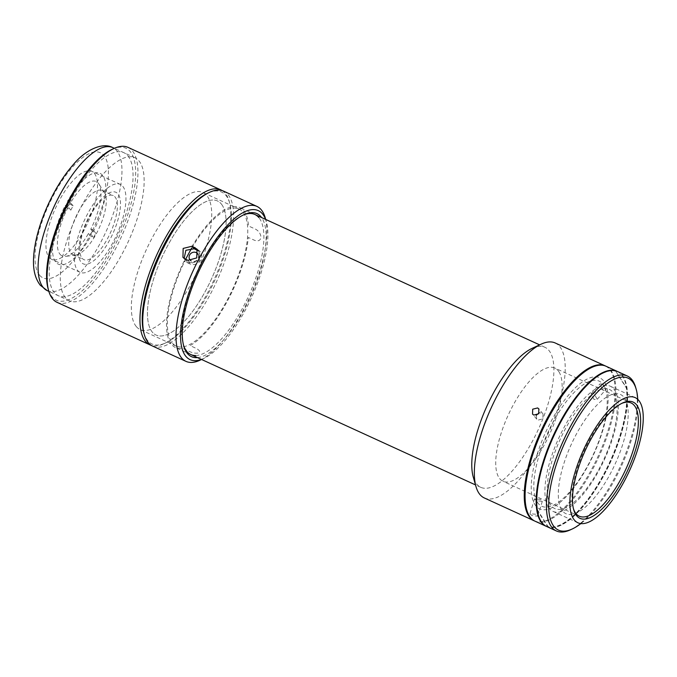 <?xml version="1.0" encoding="UTF-8"?>
<svg xmlns="http://www.w3.org/2000/svg" width="677" height="677" viewBox="0 0 677 677"><rect width="100%" height="100%" fill="white"/><g stroke="black" fill="none" stroke-linecap="round" stroke-linejoin="round"><path stroke-width="0.51" stroke-dasharray="3.38 2.54" d="M89.474 215.938A39.334 14.412 -65.4 0 1 117.942 193.884A39.334 14.412 -65.4 0 1 109.598 240.183A39.334 14.412 -65.4 0 1 81.138 262.236A39.334 14.412 -65.4 0 1 89.474 215.938M94.331 173.32A48.346 17.72 -65.4 0 1 86.013 226.499A48.346 17.72 -65.4 0 1 51.587 259.274A48.346 17.72 -65.4 0 1 49.099 257.328A48.346 17.72 -65.4 0 1 57.427 204.141A48.346 17.72 -65.4 0 1 91.844 171.366A48.346 17.72 -65.4 0 1 94.331 173.32M122.799 186.353A48.346 17.72 -65.4 0 1 114.481 239.54A48.346 17.72 -65.4 0 1 80.055 272.315A48.346 17.72 -65.4 0 1 77.567 270.36A48.346 17.72 -65.4 0 1 85.894 217.182A48.346 17.72 -65.4 0 1 120.311 184.406A48.346 17.72 -65.4 0 1 122.799 186.353M65.415 297.635A78.659 28.832 -65.4 0 1 78.955 211.097A78.659 28.832 -65.4 0 1 134.96 157.766A78.659 28.832 -65.4 0 1 139.013 160.94A78.659 28.832 -65.4 0 1 125.473 247.477A78.659 28.832 -65.4 0 1 69.469 300.808A78.659 28.832 -65.4 0 1 65.415 297.635M60.033 254.281A40.908 14.996 114.6 0 0 65.686 256.38A40.908 14.996 114.6 0 0 88.467 233.455L90.76 234.14A39.021 14.302 -65.4 0 0 93.054 229.867L90.769 229.181A40.908 14.996 114.6 0 0 98.859 183.932A40.908 14.996 114.6 0 0 98.309 183.188A40.908 14.996 114.6 0 0 69.875 204.014L73.133 205.867A39.021 14.302 -65.4 0 0 70.831 210.141L67.573 208.288A40.908 14.996 114.6 0 0 60.033 254.281M71.009 253.156A35.229 12.914 114.6 0 0 72.82 254.577A35.229 12.914 114.6 0 0 75.875 254.958A35.229 12.914 114.6 0 0 99.231 227.921A35.229 12.914 114.6 0 0 104.444 192.573A35.229 12.914 114.6 0 0 103.97 191.929A35.229 12.914 114.6 0 0 102.159 190.508A35.229 12.914 114.6 0 0 77.068 214.397A35.229 12.914 114.6 0 0 71.009 253.156M82.095 258.233A35.229 12.914 114.6 0 0 83.914 259.655A35.229 12.914 114.6 0 0 108.997 235.774A35.229 12.914 114.6 0 0 115.065 197.007A35.229 12.914 114.6 0 0 113.245 195.585A35.229 12.914 114.6 0 0 88.162 219.475A35.229 12.914 114.6 0 0 82.095 258.233M67.573 208.288L65.246 205.486A49.98 18.321 114.6 0 0 55.785 262.168A49.98 18.321 114.6 0 0 90.794 236.256L88.467 233.455M90.76 234.14L93.57 237.525L90.794 236.256M93.054 229.867L95.863 233.252A49.98 18.321 114.6 0 1 93.57 237.525M90.769 229.181L93.096 231.983L95.863 233.252M93.096 231.983A49.98 18.321 114.6 0 0 102.557 175.309A49.98 18.321 114.6 0 0 67.548 201.213L69.875 204.014M73.133 205.867L70.323 202.482L67.548 201.213M70.831 210.141L68.022 206.756A49.98 18.321 114.6 0 1 70.323 202.482M65.246 205.486L68.022 206.756M208.677 192.742A83.576 30.626 -65.4 0 1 225.881 195.391A83.576 30.626 -65.4 0 1 229.731 203.185A83.576 30.626 -65.4 0 1 214.626 280.76A83.576 30.626 -65.4 0 1 165.772 342.875A83.576 30.626 -65.4 0 1 147.679 340.624A83.576 30.626 -65.4 0 1 144.116 333.761M222.217 190.618A85.217 31.227 -65.4 0 1 225.263 193.326A85.217 31.227 -65.4 0 1 229.19 201.281A85.217 31.227 -65.4 0 1 213.788 280.371A85.217 31.227 -65.4 0 1 163.969 343.713A85.217 31.227 -65.4 0 1 151.343 345.397M127.987 147.366A85.217 31.227 -65.4 0 1 132.379 150.802A85.217 31.227 -65.4 0 1 117.705 244.549A85.217 31.227 -65.4 0 1 57.037 302.323M112.137 149.338A83.576 30.626 -65.4 0 1 130.229 151.589A83.576 30.626 -65.4 0 1 112.509 249.965A83.576 30.626 -65.4 0 1 52.019 296.831A83.576 30.626 -65.4 0 1 48.177 289.028M127.928 155.862A78.659 28.832 -65.4 0 1 111.248 248.451A78.659 28.832 -65.4 0 1 54.321 292.557A78.659 28.832 -65.4 0 1 71 199.969A78.659 28.832 -65.4 0 1 127.928 155.862M221.286 203.929A73.742 27.029 -65.4 0 1 205.647 290.729A73.742 27.029 -65.4 0 1 152.283 332.085A73.742 27.029 -65.4 0 1 167.913 245.277A73.742 27.029 -65.4 0 1 221.286 203.929A73.742 27.029 114.6 0 0 167.913 245.277A73.742 27.029 114.6 0 0 152.283 332.085A73.742 27.029 114.6 0 0 205.647 290.729A73.742 27.029 114.6 0 0 221.286 203.929M152.689 346.125A85.217 31.227 114.6 0 0 213.365 288.351A85.217 31.227 114.6 0 0 228.039 194.595A85.217 31.227 114.6 0 0 223.638 191.159M143.829 332.83A83.576 30.626 114.6 0 0 147.679 340.624A83.576 30.626 114.6 0 0 208.161 293.759A83.576 30.626 114.6 0 0 225.881 195.391A83.576 30.626 114.6 0 0 207.788 193.14M197.472 357.608A78.659 28.832 114.6 0 0 250.422 297.144A78.659 28.832 114.6 0 0 261.601 217.554M195.704 355.518A77.017 28.231 114.6 0 0 248.493 296.264A77.017 28.231 114.6 0 0 258.859 217.588M243.077 215.117A77.017 28.231 114.6 0 0 242.188 215.514A77.017 28.231 114.6 0 0 197.159 272.763A77.017 28.231 114.6 0 0 183.247 344.246A77.017 28.231 114.6 0 0 183.526 345.177M201.458 359.436A81.934 30.025 114.6 0 0 203.608 358.548A81.934 30.025 114.6 0 0 251.514 297.643A81.934 30.025 114.6 0 0 266.315 221.591A81.934 30.025 114.6 0 0 265.587 219.382M200.011 360.215A85.217 31.227 114.6 0 0 249.83 296.873A85.217 31.227 114.6 0 0 265.232 217.782M197.938 250.592L199.165 251.709L198.81 260.45L190.059 262.845L187.284 261.576L184.152 258.453M617.356 371.436A85.217 31.227 -65.4 0 1 622.713 376.454A85.217 31.227 -65.4 0 1 605.839 470.405A85.217 31.227 -65.4 0 1 546.407 526.384M605.991 366.232A85.217 31.227 -65.4 0 1 611.619 371.377A85.217 31.227 -65.4 0 1 594.558 465.691A85.217 31.227 -65.4 0 1 535.033 521.188M548.404 507.208A68.826 25.227 -65.4 0 1 562.181 431.029A68.826 25.227 -65.4 0 1 610.256 386.203A68.826 25.227 -65.4 0 1 614.809 390.367A68.826 25.227 -65.4 0 1 601.024 466.546A68.826 25.227 -65.4 0 1 552.948 511.363A68.826 25.227 -65.4 0 1 548.404 507.208M558.965 371.808A62.276 22.823 -65.4 0 1 546.491 440.727A62.276 22.823 -65.4 0 1 503.003 481.288A62.276 22.823 -65.4 0 1 498.881 477.522A62.276 22.823 -65.4 0 1 511.355 408.595A62.276 22.823 -65.4 0 1 554.844 368.043A62.276 22.823 -65.4 0 1 558.965 371.808M573.453 508.799A62.276 22.823 -65.4 0 1 573.165 507.877A62.276 22.823 -65.4 0 1 584.42 450.078A62.276 22.823 -65.4 0 1 620.826 403.788A62.276 22.823 -65.4 0 1 621.714 403.407M537.31 502.131A68.826 25.227 -65.4 0 1 554.869 418.936A68.826 25.227 -65.4 0 1 603.715 385.289A68.826 25.227 -65.4 0 1 586.155 468.476A68.826 25.227 -65.4 0 1 537.31 502.131M617.636 371.563A85.217 31.227 -65.4 0 1 623.263 376.708A85.217 31.227 -65.4 0 1 606.203 471.023A85.217 31.227 -65.4 0 1 546.686 526.52M637.734 399.32A83.576 30.626 -65.4 0 1 580.832 523.592M561.631 509.756A65.551 24.025 -65.4 0 1 578.353 430.53A65.551 24.025 -65.4 0 1 624.871 398.482A65.551 24.025 -65.4 0 1 608.141 477.708A65.551 24.025 -65.4 0 1 561.631 509.756M635.652 387.388A85.217 31.227 -65.4 0 1 620.259 466.487A85.217 31.227 -65.4 0 1 570.44 529.82M550.536 504.678A65.551 24.025 -65.4 0 1 567.258 425.452A65.551 24.025 -65.4 0 1 613.777 393.405A65.551 24.025 -65.4 0 1 597.055 472.631A65.551 24.025 -65.4 0 1 550.536 504.678M611.009 370.547A84.887 31.108 -65.4 0 1 615.664 371.106L626.834 388.175A84.887 31.108 -65.4 0 1 601.447 479.587A84.887 31.108 -65.4 0 1 548.099 526.714L537.479 509.899A84.887 31.108 -65.4 0 1 562.866 418.488A84.887 31.108 -65.4 0 1 616.214 371.36M615.664 371.106L626.276 387.921A84.887 31.108 -65.4 0 1 600.897 479.333A84.887 31.108 -65.4 0 1 547.541 526.461L537.335 510.289M547.541 526.461L548.099 526.714M626.276 387.921L626.834 388.175M536.235 415.297L536.743 419.181L537.987 420.129L542.869 418.818L543.047 413.943L541.82 413.004L539.29 412.767M605.568 366.045A85.217 31.227 -65.4 0 1 609.545 369.287A85.217 31.227 -65.4 0 1 595.151 462.476A85.217 31.227 -65.4 0 1 534.627 520.985M555.25 342.994A85.217 31.227 -65.4 0 1 559.642 346.429A85.217 31.227 -65.4 0 1 544.968 440.185A85.217 31.227 -65.4 0 1 484.3 497.95M535.752 514.215L529.939 513.784L532.02 515.595L537.775 516.179L535.752 514.215M536.565 500.718L534.483 498.924L540.297 499.338L542.319 501.318L536.565 500.718M602.911 383.935L599.839 384.037L602.809 389.681L605.957 389.487L602.911 383.935M594.059 399.498L591.097 393.845L594.161 393.752L597.216 399.295L594.059 399.498M532.207 348.308A77.017 28.231 -65.4 0 1 544.909 347.276A77.017 28.231 -65.4 0 1 548.878 350.381A77.017 28.231 -65.4 0 1 535.617 435.116A77.017 28.231 -65.4 0 1 480.78 487.33A77.017 28.231 -65.4 0 1 476.811 484.224A77.017 28.231 -65.4 0 1 473.257 477.04M191.811 246.809A77.017 28.231 -65.4 0 1 239.641 207.5A77.017 28.231 -65.4 0 1 243.61 210.606A77.017 28.231 -65.4 0 1 248.501 225.957L254.044 228.496C263.26 231.957 263.023 244.152 253.85 239.988L248.298 237.449A77.017 28.231 -65.4 0 1 190.076 345.583L195.619 348.122C204.666 352.573 196.728 355.476 188.155 350.872L182.612 348.333A77.017 28.231 -65.4 0 1 175.512 347.555A77.017 28.231 -65.4 0 1 171.543 344.449A77.017 28.231 -65.4 0 1 184.144 261.043L189.695 263.59L199.41 260.907L199.817 251.209L197.362 249.348L191.811 246.809M535.947 505.981A72.1 26.428 -65.4 0 1 551.23 421.102A72.1 26.428 -65.4 0 1 603.419 380.677A72.1 26.428 -65.4 0 1 588.127 465.548A72.1 26.428 -65.4 0 1 535.947 505.981M185.625 259.249L184.457 261.415L190 263.954A8.192 7.506 -39.7 0 0 199.825 261.407A8.192 7.506 -39.7 0 0 200.138 251.599A8.192 7.506 -39.7 0 0 197.667 249.72L192.124 247.181L191.599 248.146M198.276 254.797A4.917 4.502 140.3 0 1 191.126 260.89M191.743 248.154A75.384 27.63 -65.4 0 1 238.956 208.99A75.384 27.63 -65.4 0 1 242.84 212.028A75.384 27.63 -65.4 0 1 229.858 294.96A75.384 27.63 -65.4 0 1 176.189 346.065A75.384 27.63 -65.4 0 1 172.305 343.027A75.384 27.63 -65.4 0 1 185.693 259.283M136.263 326.526A75.384 27.63 -65.4 0 1 149.245 243.593A75.384 27.63 -65.4 0 1 202.914 192.488A75.384 27.63 -65.4 0 1 206.798 195.526A75.384 27.63 -65.4 0 1 193.817 278.459A75.384 27.63 -65.4 0 1 140.147 329.564A75.384 27.63 -65.4 0 1 136.263 326.526M39.511 275.124A68.826 25.227 -65.4 0 1 54.109 194.113A68.826 25.227 -65.4 0 1 103.919 155.515A68.826 25.227 -65.4 0 1 89.322 236.535A68.826 25.227 -65.4 0 1 39.511 275.124M47.288 290.653A78.659 28.832 114.6 0 0 103.293 237.322A78.659 28.832 114.6 0 0 116.833 150.785A78.659 28.832 114.6 0 0 112.78 147.611M187.284 261.576L185.176 259.046M190.059 262.845L187.952 260.315M80.055 272.315L51.587 259.274M134.96 157.766L114.337 148.322M69.469 300.808L48.846 291.364M120.311 184.406L91.844 171.366M104.444 192.573L98.859 183.932M75.875 254.958L65.686 256.38M72.82 254.577L83.914 259.655M102.159 190.508L113.245 195.585M229.731 203.185L229.19 201.281M165.772 342.875L163.969 343.713M183.247 344.246L183.789 346.159M242.188 215.514L243.982 214.677M266.315 221.591L265.706 219.433M203.608 358.548L201.577 359.487M185.041 259.866L182.942 257.328M199.165 251.709L197.058 249.178M635.212 397.627L610.256 386.203M579.25 516.196L503.003 481.288M631.091 402.959L554.844 368.043M573.165 507.877L573.715 509.781M620.826 403.788L622.62 402.959M577.904 522.788L552.948 511.363M536.743 419.181L532.545 414.121M534.483 498.924L529.939 513.784M591.097 393.845L599.839 384.037M544.909 347.276L539.637 344.864M254.89 214.482L239.641 207.5M480.78 487.33L475.508 484.918M190.762 354.536L175.512 347.555M597.216 399.295L605.957 389.487M542.319 501.318L537.775 516.179M543.047 413.943L538.85 408.891M238.956 208.99L202.914 192.488M176.189 346.065L140.147 329.564"/><path stroke-width="1.02" d="M151.343 345.397A85.217 31.227 -65.4 0 1 149.922 344.855A85.217 31.227 -65.4 0 1 145.53 341.42A85.217 31.227 -65.4 0 1 160.204 247.664A85.217 31.227 -65.4 0 1 220.871 189.89A85.217 31.227 -65.4 0 1 222.217 190.618M149.922 344.855L57.037 302.323A85.217 31.227 -65.4 0 1 52.645 298.887A85.217 31.227 -65.4 0 1 48.719 290.941A85.217 31.227 -65.4 0 1 64.112 211.842A85.217 31.227 -65.4 0 1 113.931 148.508A85.217 31.227 -65.4 0 1 127.987 147.366L220.871 189.89M48.719 290.941L48.177 289.028A83.576 30.626 -65.4 0 1 63.274 211.461A83.576 30.626 -65.4 0 1 112.137 149.338L113.931 148.508M144.116 333.761A83.576 30.626 -65.4 0 1 158.934 255.254A83.576 30.626 -65.4 0 1 208.677 192.742M192.082 246.225L183.162 248.425L182.942 257.328L185.176 259.046L187.952 260.315L196.711 257.929L197.058 249.178L192.082 246.225L194.181 248.764L197.938 250.592M265.706 219.433L265.232 217.782A85.217 31.227 114.6 0 0 261.305 209.836A85.217 31.227 114.6 0 0 256.913 206.4L223.638 191.159A85.217 31.227 114.6 0 0 209.591 192.302A85.217 31.227 114.6 0 0 159.772 255.644A85.217 31.227 114.6 0 0 144.379 334.734A85.217 31.227 114.6 0 0 148.297 342.689A85.217 31.227 114.6 0 0 152.689 346.125L185.963 361.357A85.217 31.227 114.6 0 0 200.011 360.215L201.577 359.487M256.913 206.4A85.217 31.227 114.6 0 0 196.245 264.174A85.217 31.227 114.6 0 0 181.571 357.921A85.217 31.227 114.6 0 0 185.963 361.357M209.591 192.302L207.788 193.14A83.576 30.626 114.6 0 0 158.934 255.254A83.576 30.626 114.6 0 0 143.829 332.83L144.379 334.734M265.587 219.382A81.934 30.025 114.6 0 0 262.549 213.949A81.934 30.025 114.6 0 0 203.244 259.892A81.934 30.025 114.6 0 0 185.879 356.339A81.934 30.025 114.6 0 0 201.458 359.436M261.601 217.554A78.659 28.832 114.6 0 0 261.009 216.801A78.659 28.832 114.6 0 0 243.982 214.677A78.659 28.832 114.6 0 0 197.997 273.144A78.659 28.832 114.6 0 0 183.789 346.159A78.659 28.832 114.6 0 0 187.411 353.496A78.659 28.832 114.6 0 0 197.472 357.608M183.526 345.177A77.017 28.231 114.6 0 0 186.793 351.431A77.017 28.231 114.6 0 0 195.704 355.518M258.859 217.588A77.017 28.231 114.6 0 0 243.077 215.117M184.152 258.453L185.862 250.304L194.181 248.764M546.407 526.384A85.217 31.227 -65.4 0 1 546.127 526.266A85.217 31.227 -65.4 0 1 540.5 521.112A85.217 31.227 -65.4 0 1 557.56 426.798A85.217 31.227 -65.4 0 1 617.077 371.309A85.217 31.227 -65.4 0 1 617.356 371.436M546.127 526.266L535.033 521.188A85.217 31.227 -65.4 0 1 529.406 516.035A85.217 31.227 -65.4 0 1 546.466 421.72A85.217 31.227 -65.4 0 1 605.991 366.232L617.077 371.309M573.351 518.633A68.826 25.227 -65.4 0 1 587.137 442.453A68.826 25.227 -65.4 0 1 635.212 397.627A68.826 25.227 -65.4 0 1 639.757 401.791A68.826 25.227 -65.4 0 1 625.98 477.97A68.826 25.227 -65.4 0 1 577.904 522.788A68.826 25.227 -65.4 0 1 573.351 518.633M637.387 405.963A63.909 23.424 -65.4 0 1 621.08 483.209A63.909 23.424 -65.4 0 1 575.729 514.461A63.909 23.424 -65.4 0 1 573.715 509.781A63.909 23.424 -65.4 0 1 585.258 450.459A63.909 23.424 -65.4 0 1 622.62 402.959A63.909 23.424 -65.4 0 1 637.387 405.963M621.714 403.407A62.276 22.823 -65.4 0 1 631.091 402.959A62.276 22.823 -65.4 0 1 635.212 406.716A62.276 22.823 -65.4 0 1 622.738 475.643A62.276 22.823 -65.4 0 1 579.25 516.196A62.276 22.823 -65.4 0 1 575.128 512.43A62.276 22.823 -65.4 0 1 573.453 508.799M580.832 523.592A83.576 30.626 -65.4 0 1 572.234 528.982L570.44 529.82A85.217 31.227 -65.4 0 1 556.384 530.963A85.217 31.227 -65.4 0 1 550.756 525.809A85.217 31.227 -65.4 0 1 567.817 431.494A85.217 31.227 -65.4 0 1 627.334 376.006A85.217 31.227 -65.4 0 1 632.97 381.151A85.217 31.227 -65.4 0 1 635.652 387.388L636.202 389.292A83.576 30.626 -65.4 0 1 637.734 399.32M556.384 530.963L546.686 526.52A85.217 31.227 -65.4 0 1 541.05 521.366A85.217 31.227 -65.4 0 1 558.11 427.052A85.217 31.227 -65.4 0 1 617.636 371.563L627.334 376.006M572.234 528.982A83.576 30.626 -65.4 0 1 552.931 525.056A83.576 30.626 -65.4 0 1 574.257 424.039A83.576 30.626 -65.4 0 1 633.562 383.182A83.576 30.626 -65.4 0 1 636.202 389.292M537.335 510.289L536.929 509.646A84.887 31.108 -65.4 0 1 559.405 423.523A84.887 31.108 -65.4 0 1 611.009 370.547M533.789 415.069L532.545 414.121L532.681 409.196L537.623 407.952L538.85 408.891L538.68 413.765L533.789 415.069M539.29 412.767L536.235 415.297M534.627 520.985A85.217 31.227 -65.4 0 1 534.204 520.808A85.217 31.227 -65.4 0 1 529.812 517.372A85.217 31.227 -65.4 0 1 544.486 423.624A85.217 31.227 -65.4 0 1 605.153 365.851A85.217 31.227 -65.4 0 1 605.568 366.045M534.204 520.808L484.3 497.95A85.217 31.227 -65.4 0 1 479.908 494.515A85.217 31.227 -65.4 0 1 475.982 486.568A85.217 31.227 -65.4 0 1 491.375 407.478A85.217 31.227 -65.4 0 1 541.194 344.136A85.217 31.227 -65.4 0 1 555.25 342.994L605.153 365.851M475.982 486.568L473.257 477.04A77.017 28.231 -65.4 0 1 487.178 405.548A77.017 28.231 -65.4 0 1 532.207 348.308L541.194 344.136M191.599 248.146L185.625 259.249M191.126 260.89A4.917 4.502 140.3 0 1 196.135 252.563A4.917 4.502 140.3 0 1 198.276 254.797M185.693 259.283A75.384 27.63 -65.4 0 1 191.743 248.154M47.288 290.653L40.265 285.212C32.614 275.099 32.86 262.431 34.222 250.6C36.16 236.061 40.806 220.719 48.152 204.556C55.506 188.604 63.993 175.165 73.615 164.24C85.734 149.583 102.921 141.992 112.78 147.611A78.659 28.832 114.6 0 0 56.775 200.942A78.659 28.832 114.6 0 0 43.235 287.48A78.659 28.832 114.6 0 0 47.288 290.653L48.846 291.364M196.956 250.033L194.849 247.494M114.337 148.322L112.78 147.611M539.637 344.864L254.89 214.482M475.508 484.918L190.762 354.536"/></g></svg>
